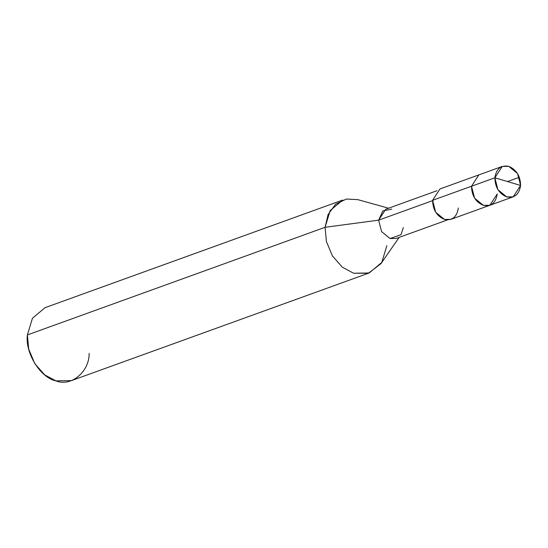 <?xml version="1.0" encoding="UTF-8"?>
<svg xmlns="http://www.w3.org/2000/svg" width="548" height="548" viewBox="0 0 548 548"><rect width="100%" height="100%" fill="white"/><g stroke="black" fill="none" stroke-linecap="round" stroke-linejoin="round"><path stroke-width="0.82" d="M513.229 196.828L520.6 185.464C519.182 194.451 514.565 198.273 506.742 196.931C499.05 193.643 495.091 187.265 494.865 177.792L497.933 189.738L506.742 196.931L513.229 196.828L450.97 219.337L444.483 219.44L435.674 212.247L432.605 200.308L471.52 186.238L474.589 198.177L483.398 205.37L489.878 205.267L483.398 205.37L474.589 198.177L471.52 186.238C471.739 195.704 475.698 202.082 483.398 205.37C491.22 206.712 495.837 202.89 497.255 193.91C495.837 202.89 491.22 206.712 483.398 205.37C475.698 202.082 471.739 195.704 471.52 186.238L478.89 174.874L471.52 186.238L494.865 177.792C496.283 168.811 500.899 164.989 508.722 166.332C516.422 169.613 520.381 175.997 520.6 185.464L494.865 177.792L432.605 200.308L439.976 188.944L502.235 166.434L494.865 177.792L520.6 185.464L517.531 173.524L508.722 166.332L502.235 166.434M391.745 209.096L382.84 210.925L378.641 220.159L433.119 200.458L378.641 220.159L385.717 209.247L436.927 190.731M447.476 219.912L396.266 238.428L390.039 238.531L381.586 231.619L378.641 220.159L325.087 227.297L328.074 214.563L335.595 204.212L346.418 199.04L357.858 199.643L388.587 208.213M342.781 200.027L330.149 210.59L325.087 227.297L27.4 334.931L32.455 318.23L45.094 307.668L342.781 200.027M489.878 205.267L497.255 193.91M432.605 200.308C432.824 209.774 436.783 216.159 444.483 219.44C452.305 220.782 456.922 216.96 458.34 207.98M399.136 237.394L380.99 263.636L368.407 273.24L353.597 273.226L342.397 267.253L332.458 255.957L326.382 241.463L325.087 227.297L378.641 220.159L381.586 231.619L390.039 238.531L400.999 234.695L403.342 227.523M369.16 272.979L71.466 380.613L55.903 380.86L44.703 374.894L34.764 363.598L28.695 349.097L27.4 334.931L325.087 227.297L326.382 241.463L332.458 255.957L342.397 267.253L353.597 273.226L369.16 272.979L381.792 262.417L386.854 245.71M27.4 334.931C24.845 352.686 40.525 377.949 55.903 380.86C71.076 387.059 89.365 371.928 89.16 353.344M507.681 181.477L519.374 177.299"/></g></svg>
